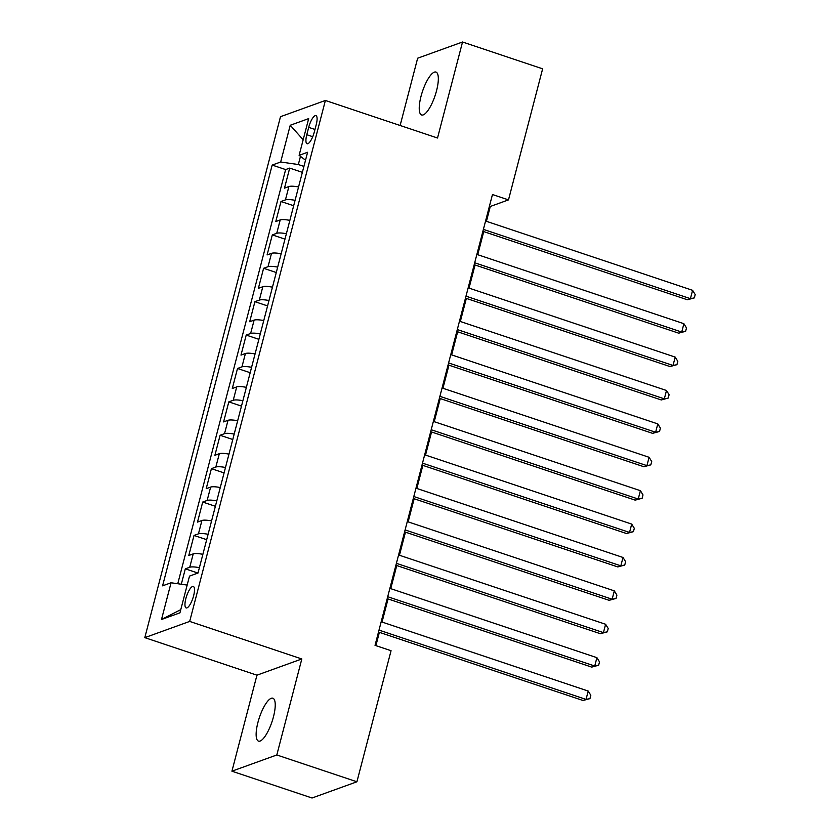 <?xml version="1.0" encoding="UTF-8"?>
<svg xmlns="http://www.w3.org/2000/svg" width="840" height="840" viewBox="0 0 840 840"><rect width="100%" height="100%" fill="white"/><g stroke="black" fill="none" stroke-linecap="round" stroke-linejoin="round"><path stroke-width="1.26" d="M273.452 716.856A22.617 6.647 -71.5 0 0 272.864 698.219A22.617 6.647 -71.5 0 0 257.922 722.474A22.617 6.647 -71.5 0 0 258.5 741.122A22.617 6.647 -71.5 0 0 273.452 716.856M436.548 90.72A22.617 6.647 -71.5 0 0 435.96 72.072A22.617 6.647 -71.5 0 0 421.019 96.327A22.617 6.647 -71.5 0 0 421.606 114.975A22.617 6.647 -71.5 0 0 436.548 90.72M193.609 595.801A11.309 3.318 -71.5 0 0 193.316 586.477A11.309 3.318 -71.5 0 0 185.85 598.605A11.309 3.318 -71.5 0 0 186.134 607.929A11.309 3.318 -71.5 0 0 193.609 595.801M231.934 771.183L276.812 754.971L301.822 658.959L256.946 675.182L231.934 771.183L312.039 798L356.916 781.788L391.062 650.706L375.039 645.351L492.471 194.523L508.494 199.889L542.63 68.817L462.536 42L417.648 58.212L400.124 125.496M256.946 675.182L144.805 637.644L280.497 116.686L325.385 100.475L189.683 621.422L144.805 637.644M298.557 186.974A14.144 3.066 -165.4 0 0 288.907 186.543L284.487 188.139L289.706 168.105L302.369 172.347M295.082 200.329A14.144 3.066 -165.4 0 0 285.432 199.899L281.001 201.506L293.675 205.737M281.001 201.506L275.782 221.54L280.214 219.933A14.144 3.066 -165.4 0 1 289.863 220.374M281.159 253.764A14.144 3.066 -165.4 0 0 271.509 253.334L267.089 254.929L272.307 234.896L284.97 239.138M272.465 287.165A14.144 3.066 -165.4 0 0 262.815 286.724L258.384 288.33L263.603 268.286L276.276 272.528M263.771 320.555A14.144 3.066 -165.4 0 0 254.121 320.124L249.69 321.72L254.909 301.686L267.582 305.928M255.066 353.945A14.144 3.066 -165.4 0 0 245.417 353.514L240.986 355.11L246.215 335.076L258.877 339.318M246.372 387.345A14.144 3.066 -165.4 0 0 236.722 386.904L232.291 388.51L237.51 368.477L250.184 372.708M237.668 420.735A14.144 3.066 -165.4 0 0 228.018 420.305L223.597 421.901L228.816 401.867L241.479 406.108M228.974 454.136A14.144 3.066 -165.4 0 0 219.324 453.695L214.893 455.301L220.112 435.257L232.785 439.499M220.269 487.526A14.144 3.066 -165.4 0 0 210.62 487.095L206.199 488.691L211.417 468.657L224.081 472.899M211.575 520.916A14.144 3.066 -165.4 0 0 201.925 520.485L197.495 522.091L202.713 502.047L215.387 506.289M202.881 554.316A14.144 3.066 -165.4 0 0 193.232 553.885L188.8 555.481L194.019 535.447L206.682 539.69M308.7 127.365L306.789 134.715A10.962 3.213 -71.5 0 0 307.072 143.745A10.962 3.213 -71.5 0 0 314.307 131.995L316.229 124.656A10.962 3.213 -71.5 0 0 315.945 115.615A10.962 3.213 -71.5 0 0 308.7 127.365L314.969 129.465M300.468 156.366L298.337 164.535L280.675 162.005L272.181 165.071L162.582 585.837L171.066 582.771L161.501 619.5L179.939 612.843L189.504 576.103L197.999 573.038L307.598 152.271L299.114 155.337L305.529 160.209M280.675 162.005L290.241 125.265L308.679 118.608L299.114 155.337M289.706 168.105L285.642 169.575L177.755 583.726M199.395 567.672A14.144 3.066 14.6 0 0 189.746 567.242L185.315 568.837L181.303 584.241M194.019 535.447L198.45 533.841A14.144 3.066 14.6 0 1 208.1 534.282M202.713 502.047L207.144 500.451A14.144 3.066 14.6 0 1 216.793 500.882M211.417 468.657L215.838 467.05A14.144 3.066 14.6 0 1 225.498 467.492M220.112 435.257L224.542 433.661A14.144 3.066 14.6 0 1 234.192 434.091M228.816 401.867L233.237 400.27A14.144 3.066 14.6 0 1 242.886 400.701M237.51 368.477L241.941 366.87A14.144 3.066 14.6 0 1 251.591 367.311M246.215 335.076L250.635 333.48A14.144 3.066 14.6 0 1 260.284 333.911M254.909 301.686L259.34 300.08A14.144 3.066 14.6 0 1 268.989 300.52M263.603 268.286L268.034 266.69A14.144 3.066 14.6 0 1 277.683 267.12M272.307 234.896L276.738 233.299A14.144 3.066 14.6 0 1 286.387 233.73M303.923 166.404L298.337 164.535M276.812 754.971L356.916 781.788M301.822 658.959L189.683 621.422M325.385 100.475L437.524 138.012L462.536 42M486.433 221.309L490.298 206.462L508.494 199.889M375.9 645.635L379.365 632.331M382.043 622.041L388.059 598.941M390.747 588.651L396.764 565.551M399.441 555.261L405.457 532.151M408.145 521.861L414.162 498.761M416.84 488.471L422.856 465.36M425.534 455.07L431.56 431.97M434.238 421.68L440.255 398.58M442.932 388.29L448.959 365.18M451.637 354.889L457.653 331.79M460.331 321.5L466.347 298.389M469.035 288.099L475.052 264.999M477.729 254.709L483.745 231.599M489.437 206.167L490.298 206.462M285.642 169.575L272.181 165.071M185.315 568.837L197.935 573.058M171.066 582.771L187.173 585.081M303.167 139.755L290.241 125.265M161.501 619.5L180.768 609.641M482.885 231.315L687.393 299.764L690.417 298.673L483.389 229.373M692.591 290.325L695.195 294.556L694.333 297.895L690.417 298.673L692.591 290.325L485.572 221.025M694.333 297.895L687.393 299.764M474.191 264.705L678.689 333.165L681.723 332.062L474.695 262.773M683.897 323.715L686.5 327.947L685.629 331.286L681.723 332.062L683.897 323.715L476.868 254.415M685.629 331.286L678.689 333.165M465.486 298.106L669.995 366.555L673.019 365.463L466.001 296.163M675.202 357.116L677.807 361.337L676.935 364.675L673.019 365.463L675.202 357.116L468.174 287.816M676.935 364.675L669.995 366.555M456.792 331.495L661.29 399.956L664.325 398.853L457.296 329.553M666.498 390.506L669.102 394.737L668.231 398.076L664.325 398.853L666.498 390.506L459.469 321.206M668.231 398.076L661.29 399.956M448.098 364.896L652.596 433.346L655.63 432.254L448.602 362.954M657.804 423.906L660.408 428.127L659.537 431.466L655.63 432.254L657.804 423.906L450.776 354.606M659.537 431.466L652.596 433.346M439.394 398.286L643.892 466.736L646.926 465.644L439.897 396.344M649.1 457.296L651.703 461.528L650.832 464.867L646.926 465.644L649.1 457.296L442.071 387.996M650.832 464.867L643.892 466.736M430.7 431.687L635.198 500.136L638.232 499.044L431.204 429.744M640.405 490.686L643.01 494.918L642.138 498.257L638.232 499.044L640.405 490.686L433.377 421.397M642.138 498.257L635.198 500.136M421.995 465.077L626.504 533.526L629.528 532.434L422.499 463.134M631.701 524.087L634.305 528.308L633.444 531.657L629.528 532.434L631.701 524.087L424.683 454.786M633.444 531.657L626.504 533.526M413.301 498.467L617.799 566.926L620.833 565.824L413.805 496.524M623.007 557.476L625.611 561.708L624.74 565.047L620.833 565.824L623.007 557.476L415.979 488.177M624.74 565.047L617.799 566.926M404.596 531.867L609.105 600.317L612.129 599.225L405.111 529.924M614.313 590.877L616.907 595.098L616.046 598.437L612.129 599.225L614.313 590.877L407.284 521.577M616.046 598.437L609.105 600.317M395.903 565.257L600.4 633.717L603.435 632.615L396.406 563.315M605.609 624.267L608.212 628.499L607.341 631.837L603.435 632.615L605.609 624.267L398.58 554.967M607.341 631.837L600.4 633.717M387.209 598.658L591.707 667.107L594.741 666.015L387.713 596.715M596.915 657.668L599.519 661.889L598.647 665.227L594.741 666.015L596.915 657.668L389.886 588.368M598.647 665.227L591.707 667.107M378.504 632.048L583.002 700.497L586.037 699.405L379.008 630.105M588.21 691.058L590.814 695.289L589.942 698.628L586.037 699.405L588.21 691.058L381.181 621.758M589.942 698.628L583.002 700.497M285.432 199.899L288.907 186.543M189.746 567.242L193.232 553.885M198.45 533.841L201.925 520.485M207.144 500.451L210.62 487.095M215.838 467.05L219.324 453.695M224.542 433.661L228.018 420.305M233.237 400.27L236.722 386.904M241.941 366.87L245.417 353.514M250.635 333.48L254.121 320.124M259.34 300.08L262.815 286.724M268.034 266.69L271.509 253.334M276.738 233.299L280.214 219.933M312.732 136.71L306.789 134.715"/></g></svg>
